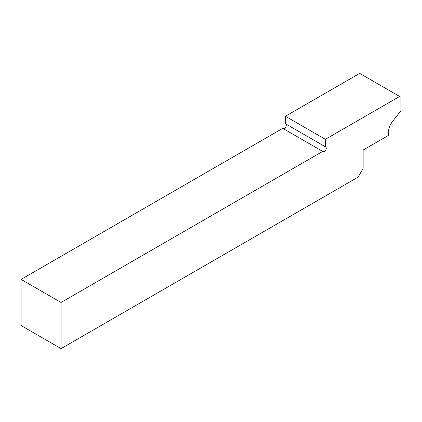 <?xml version="1.0" encoding="UTF-8"?>
<svg xmlns="http://www.w3.org/2000/svg" width="422" height="422" viewBox="0 0 422 422"><rect width="100%" height="100%" fill="white"/><g stroke="black" fill="none" stroke-linecap="round" stroke-linejoin="round"><path stroke-width="0.63" d="M61.063 302.468L21.1 279.401L282.751 128.335L322.709 151.408L61.063 302.468L61.063 348.614L358.104 177.119L363.142 168.399L363.142 150.042L388.314 135.504L388.314 132.872C388.43 128.831 389.902 124.944 392.718 121.209L400.9 110.838L400.9 97.181L399.639 96.459L325.383 139.329L285.42 116.261L285.42 123.715L325.383 146.782L325.383 139.329M61.063 348.614L21.1 325.541L21.1 279.401M399.639 96.459L359.681 73.386L285.42 116.261M283.078 128.531A2.669 1.54 120 0 0 285.747 126.985A2.669 1.54 120 0 0 285.747 123.904L325.383 146.782M322.709 151.408L323.041 151.598A2.669 1.54 120 0 0 325.71 150.058A2.669 1.54 120 0 0 325.71 146.972L285.747 123.904"/></g></svg>
